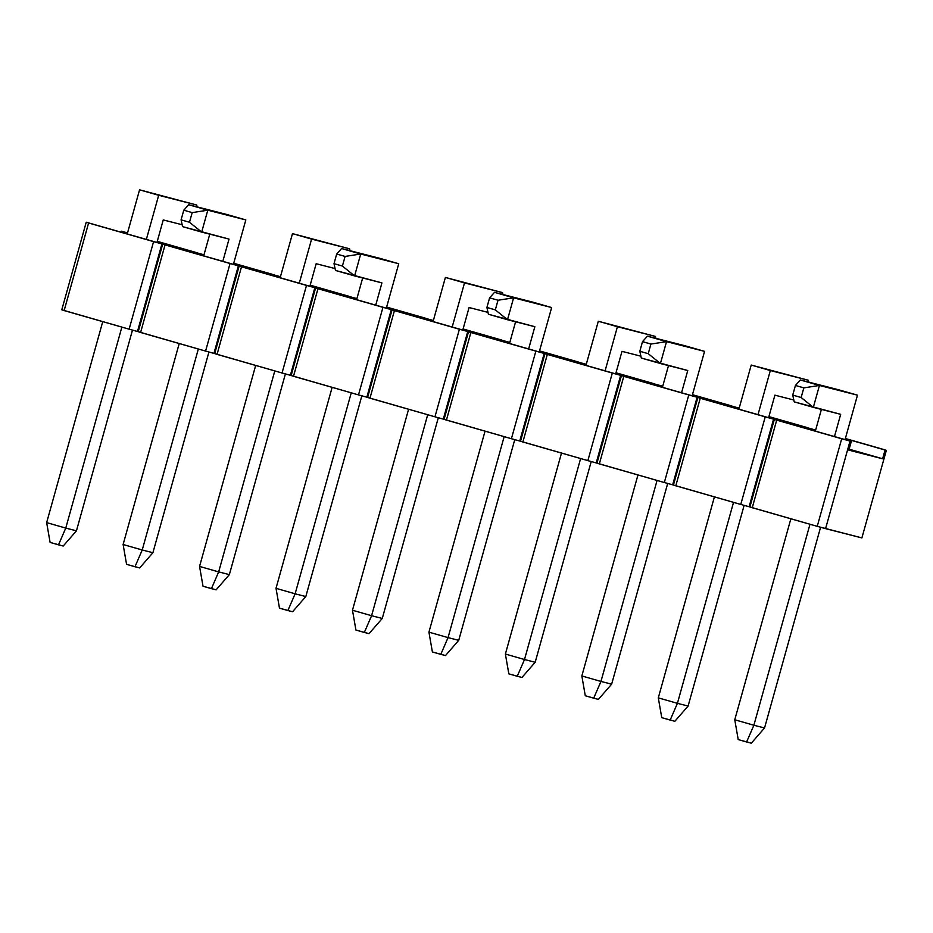 <?xml version="1.0" encoding="UTF-8"?>
<svg xmlns="http://www.w3.org/2000/svg" width="933" height="933" viewBox="0 0 933 933"><rect width="100%" height="100%" fill="white"/><g stroke="black" fill="none" stroke-linecap="round" stroke-linejoin="round"><path stroke-width="1.4" d="M161.922 243.91L86.233 222.217L163.205 244.236L161.922 243.91L137.478 331.483L138.247 331.681L129.127 329.186L153.583 241.612L88.6 222.987L64.144 310.572L129.127 329.186L61.788 309.803L86.233 222.217L163.205 244.236L161.922 243.91L137.478 331.483L129.127 329.186L153.583 241.612L161.922 243.91M198.239 253.216L196.968 252.866L196.688 253.834L196.968 252.866L157.234 241.484L198.239 253.193M157.269 241.355L195.883 252.423L157.269 241.355M120.998 232.142L121.267 231.174L127.541 232.877L121.267 231.174L127.518 232.97L121.267 231.174L120.998 232.142M88.6 222.987L64.144 310.572L61.788 309.803L86.233 222.217L88.6 222.987M238.382 265.812L162.692 244.131L239.664 266.138L238.382 265.812L213.937 353.397L214.707 353.584L205.587 351.088L230.043 263.514L165.048 244.901L140.603 332.475L205.587 351.088L138.236 331.705L162.692 244.131L239.664 266.138L238.382 265.812L213.937 353.397L205.587 351.088L230.043 263.514L238.382 265.812M274.699 275.118L273.416 274.769L273.147 275.736L273.416 274.769L233.682 263.386L274.699 275.095M233.716 263.258L272.343 274.325L233.716 263.258M197.458 254.044L197.726 253.088L204 254.779L197.726 253.088L203.977 254.872L197.726 253.088L197.458 254.044M165.048 244.901L140.603 332.475L138.236 331.705L162.692 244.131L165.048 244.901M314.841 287.726L239.151 266.033L316.124 288.052L314.841 287.726L290.385 375.299L291.154 375.498L282.046 373.002L306.502 285.416L241.507 266.803L217.062 354.377L282.046 373.002L214.695 353.607L239.151 266.033L240.434 266.36L316.124 288.052L314.841 287.726L290.385 375.299L282.046 373.002L306.502 285.416L314.841 287.726M351.146 297.021L349.875 296.671L349.607 297.639L349.875 296.671L310.141 285.288L351.146 297.021M310.176 285.171L348.79 296.239L310.176 285.171M273.917 275.958L274.185 274.99L280.46 276.693L274.185 274.99L280.436 276.774L274.185 274.99L273.917 275.958M241.507 266.803L217.062 354.377L214.695 353.607L239.151 266.033L241.507 266.803M391.3 309.628L315.599 287.935L392.583 309.954L391.3 309.628L366.844 397.201L367.614 397.4L358.505 394.904L382.95 307.33L317.966 288.705L293.51 376.291L358.505 394.904L291.154 375.521L315.599 287.935L392.583 309.954L391.3 309.628L366.844 397.201L358.505 394.904L382.95 307.33L391.3 309.628M427.606 318.934L426.334 318.585L426.066 319.553L426.334 318.585L386.6 307.202L427.617 318.911M386.635 307.074L425.25 318.141L386.635 307.074M350.365 297.86L350.645 296.892L356.907 298.595L350.645 296.892L356.884 298.688L350.645 296.892L350.365 297.86M317.966 288.705L293.51 376.291L291.154 375.521L315.599 287.935L317.966 288.705M467.748 331.53L392.058 309.849L469.031 331.856L467.748 331.53L443.303 419.104L444.073 419.302L434.953 416.806L459.409 329.232L394.426 310.619L369.969 398.193L434.953 416.806L367.614 397.423L392.058 309.849L393.341 310.176L469.031 331.856L467.748 331.53L443.303 419.104L434.953 416.806L459.409 329.232L467.748 331.53M504.065 340.837L502.782 340.487L502.514 341.455L502.782 340.487L463.06 329.104L504.065 340.813M463.083 328.976L501.709 340.044L463.083 328.976M426.824 319.762L427.092 318.794L433.367 320.497L427.092 318.794L433.344 320.59L427.092 318.794L426.824 319.762M394.426 310.619L369.969 398.193L367.614 397.423L392.058 309.849L394.426 310.619M544.207 353.432L468.518 331.751L545.49 353.77L544.207 353.432L519.751 441.017L520.532 441.216L511.412 438.72L535.869 351.135L470.873 332.521L446.429 420.095L511.412 438.72L444.061 419.325L468.518 331.751L469.8 332.078L545.49 353.77L544.207 353.432L519.751 441.017L511.412 438.72L535.869 351.135L544.207 353.432M580.524 362.739L579.241 362.389L578.973 363.357L579.241 362.389L539.507 351.006L580.524 362.739M539.542 350.89L578.168 361.946L539.542 350.89M503.284 341.676L503.552 340.708L509.826 342.411L503.552 340.708L509.803 342.493L503.552 340.708L503.284 341.676M470.873 332.521L446.429 420.095L444.061 419.325L468.518 331.751L470.873 332.521M620.667 375.346L544.977 353.654L621.949 375.672L620.667 375.346L596.21 462.92L596.98 463.118L587.872 460.622L612.316 373.048L547.333 354.423L522.877 442.009L587.872 460.622L520.521 441.239L544.977 353.654L621.949 375.672L620.667 375.346L596.21 462.92L587.872 460.622L612.316 373.048L620.667 375.346M656.972 384.653L655.701 384.303L655.433 385.259L655.701 384.303L615.967 372.92L656.972 384.653M616.002 372.792L654.616 383.86L616.002 372.792M579.743 363.578L580.011 362.61L586.286 364.313L580.011 362.61L586.262 364.406L580.011 362.61L579.743 363.578M547.333 354.423L522.877 442.009L520.521 441.239L544.977 353.654L547.333 354.423M697.126 397.248L621.425 375.567L698.397 397.575L697.126 397.248L672.67 484.822L673.439 485.02L664.331 482.524L688.776 394.951L623.792 376.337L599.336 463.911L664.331 482.524L596.98 463.141L621.425 375.567L698.397 397.575L697.126 397.248L672.67 484.822L664.331 482.524L688.776 394.951L697.126 397.248M733.431 406.555L732.16 406.205L731.892 407.173L732.16 406.205L692.426 394.822L733.443 406.531M692.461 394.694L731.075 405.762L692.461 394.694M656.191 385.481L656.459 384.513L662.733 386.215L656.459 384.513L662.71 386.309L656.459 384.513L656.191 385.481M623.792 376.337L599.336 463.911L596.98 463.141L621.425 375.567L623.792 376.337M773.574 419.15L697.884 397.47L774.856 419.488L773.574 419.15L749.129 506.736L749.899 506.934L740.779 504.438L765.235 416.853L700.251 398.239L675.795 485.813L740.779 504.438L673.428 485.043L697.884 397.47L699.167 397.796L774.856 419.488L773.574 419.15L749.129 506.736L740.779 504.438L765.235 416.853L773.574 419.15M809.891 428.457L808.608 428.107L808.34 429.075L808.608 428.107L768.874 416.724L809.891 428.457M768.909 416.608L807.535 427.664L768.909 416.608M732.65 407.394L732.918 406.426L739.193 408.129L732.918 406.426L739.169 408.211L732.918 406.426L732.65 407.394M700.251 398.239L675.795 485.813L673.428 485.043L697.884 397.47L700.251 398.239M850.033 441.064L774.343 419.372L851.316 441.391L850.033 441.064L825.577 528.638L861.894 537.921L886.35 450.347L885.067 450.021L882.618 458.779L848.867 450.149L851.316 441.391L850.033 441.064L825.577 528.638L817.238 526.34L841.694 438.767L776.699 420.142L752.255 507.715L817.238 526.34L749.887 506.957L774.343 419.372L851.316 441.391L848.867 450.149L882.618 458.779L849.135 449.181L882.618 458.779L885.067 450.021L845.333 438.638L886.35 450.347L883.994 449.578L886.35 450.347L861.894 537.921L817.238 526.34L841.694 438.767L850.033 441.064M845.368 438.51L883.994 449.578L845.368 438.51M809.109 429.297L809.378 428.329L815.652 430.031L809.378 428.329L815.629 430.125L809.378 428.329L809.109 429.297M776.699 420.142L752.255 507.715L749.887 506.957L774.343 419.372L776.699 420.142M158.68 195.289L196.711 205.015L139.565 189.819L158.68 195.289L139.565 189.819L127.25 233.938L139.565 189.819L196.711 205.015L196.245 206.659L196.711 205.015L158.68 195.289L146.364 239.408L158.68 195.289M182.157 224.748L163.252 219.92L156.966 242.44L163.252 219.92L182.157 224.748M132.486 330.107L76.448 530.819L65.765 528.09L121.873 327.11L65.765 528.09L58.511 544.837L50.102 542.423L46.65 522.608L65.765 528.09L58.511 544.837L63.211 546.038L50.102 542.423L46.65 522.608L102.758 321.628L46.65 522.608L65.765 528.09L76.448 530.819L132.486 330.107M197.12 206.893L196.711 205.015L197.12 206.893M63.211 546.038L76.448 530.819L63.211 546.038M311.599 239.105L349.618 248.819L292.484 233.623L311.599 239.105L292.484 233.623L280.157 277.742L292.484 233.623L349.618 248.819L349.164 250.476L349.618 248.819L311.599 239.105L299.271 283.224L311.599 239.105M335.064 268.564L316.159 263.724L309.873 286.256L316.159 263.724L335.064 268.564M285.393 373.923L229.355 574.623L218.672 571.894L274.792 370.926L218.672 571.894L211.429 588.641L203.009 586.239L199.557 566.424L218.672 571.894L211.429 588.641L216.129 589.843L203.009 586.239L199.557 566.424L255.677 365.444L199.557 566.424L218.672 571.894L229.355 574.623L285.393 373.923M350.027 250.697L349.618 248.819L350.027 250.697M216.129 589.843L229.355 574.623L216.129 589.843M464.506 282.909L502.537 292.635L445.391 277.439L464.506 282.909L445.391 277.439L433.075 321.558L445.391 277.439L502.537 292.635L502.071 294.292L502.537 292.635L464.506 282.909L452.19 327.028L464.506 282.909M487.982 312.368L469.077 307.54L462.78 330.072L469.077 307.54L487.982 312.368M438.312 417.739L382.273 618.439L371.591 615.71L427.699 414.73L371.591 615.71L364.337 632.457L355.928 630.043L352.476 610.229L371.591 615.71L364.337 632.457L369.036 633.659L355.928 630.043L352.476 610.229L408.584 409.26L352.476 610.229L371.591 615.71L382.273 618.439L438.312 417.739M502.945 294.513L502.537 292.635L502.945 294.513M369.036 633.659L382.273 618.439L369.036 633.659M617.424 326.725L655.444 336.44L598.31 321.255L617.424 326.725L598.31 321.255L585.982 365.363L598.31 321.255L655.444 336.44L654.978 338.096L655.444 336.44L617.424 326.725L605.097 370.844L617.424 326.725M640.889 356.184L621.984 351.356L615.698 373.876L621.984 351.356L640.889 356.184M591.219 461.543L535.18 662.255L524.498 659.526L580.618 458.546L524.498 659.526L517.255 676.262L508.835 673.859L505.383 654.045L524.498 659.526L517.255 676.262L521.955 677.463L508.835 673.859L505.383 654.045L561.503 453.065L505.383 654.045L524.498 659.526L535.18 662.255L591.219 461.543M655.852 338.317L655.444 336.44L655.852 338.317M521.955 677.463L535.18 662.255L521.955 677.463M770.331 370.541L808.363 380.256L751.217 365.06L770.331 370.541L751.217 365.06L738.901 409.179L751.217 365.06L808.363 380.256L807.896 381.912L808.363 380.256L770.331 370.541L758.016 414.66L770.331 370.541M793.808 400L774.903 395.16L768.605 417.692L774.903 395.16L793.808 400M744.137 505.359L688.099 706.059L677.416 703.33L733.525 502.362L677.416 703.33L670.162 720.078L661.754 717.664L658.301 697.861L677.416 703.33L670.162 720.078L674.862 721.279L661.754 717.664L658.301 697.861L714.41 496.881L658.301 697.861L677.416 703.33L688.099 706.059L744.137 505.359M808.771 382.133L808.363 380.256L808.771 382.133M674.862 721.279L688.099 706.059L674.862 721.279M226.707 214.45L188.676 204.735L245.822 219.931L226.707 214.45L245.822 219.931L233.413 264.354L245.822 219.931L207.791 210.205L201.68 232.095L182.565 226.626L181.084 219.838L189.492 222.252L192.186 212.619L183.778 210.205L181.084 219.838L189.492 222.252L201.68 232.095L229.028 239.093L182.565 226.626L181.084 219.838L183.778 210.205L188.676 204.735L207.791 210.205L201.68 232.095L189.492 222.252L192.186 212.619L207.791 210.205L192.186 212.619L183.778 210.205L188.676 204.735L226.707 214.45M209.762 234.171L203.709 255.84L209.762 234.171M179.218 343.542L123.109 544.51L142.224 549.992L198.332 349.012L142.224 549.992L152.907 552.721L208.934 352.021L152.907 552.721L139.67 567.94L126.561 564.325L123.109 544.51L142.224 549.992L134.97 566.739L126.561 564.325L123.109 544.51L179.218 343.542M222.824 261.31L229.028 239.093L222.824 261.31M139.67 567.94L152.907 552.721L142.224 549.992L134.97 566.739L139.67 567.94M379.614 258.266L341.595 248.54L398.729 263.736L379.614 258.266L398.729 263.736L386.332 308.158L398.729 263.736L360.709 254.021L354.598 275.911L335.483 270.442L334.002 263.654L342.411 266.068L345.093 256.435L336.685 254.021L334.002 263.654L342.411 266.068L354.598 275.911L381.935 282.897L335.483 270.442L334.002 263.654L336.685 254.021L341.595 248.54L360.709 254.021L354.598 275.911L342.411 266.068L345.093 256.435L360.709 254.021L345.093 256.435L336.685 254.021L341.595 248.54L379.614 258.266M362.669 277.976L356.616 299.656L362.669 277.976M332.136 387.347L276.016 588.326L295.131 593.808L351.251 392.828L295.131 593.808L305.814 596.537L361.852 395.825L305.814 596.537L292.577 611.745L279.468 608.141L276.016 588.326L295.131 593.808L287.877 610.544L279.468 608.141L276.016 588.326L332.136 387.347M375.731 305.126L381.935 282.897L375.731 305.126M292.577 611.745L305.814 596.537L295.131 593.808L287.877 610.544L292.577 611.745M532.533 302.07L494.502 292.356L551.648 307.552L532.533 302.07L551.648 307.552L539.239 351.974L551.648 307.552L513.616 297.825L507.505 319.727L488.391 314.246L486.909 307.47L495.318 309.873L498.012 300.239L489.603 297.837L486.909 307.47L495.318 309.873L507.505 319.727L534.854 326.713L488.391 314.246L486.909 307.47L489.603 297.837L494.502 292.356L513.616 297.825L507.505 319.727L495.318 309.873L498.012 300.239L513.616 297.825L498.012 300.239L489.603 297.837L494.502 292.356L532.533 302.07M515.587 321.792L509.535 343.461L515.587 321.792M485.043 431.163L428.935 632.142L448.05 637.612L504.158 436.644L448.05 637.612L458.721 640.341L514.759 439.641L458.721 640.341L445.496 655.561L432.387 651.957L428.935 632.142L448.05 637.612L440.796 654.36L432.387 651.957L428.935 632.142L485.043 431.163M528.649 348.942L534.854 326.713L528.649 348.942M445.496 655.561L458.721 640.341L448.05 637.612L440.796 654.36L445.496 655.561M685.44 345.886L647.42 336.172L704.555 351.368L685.44 345.886L704.555 351.368L692.158 395.79L704.555 351.368L666.535 341.641L660.412 363.532L641.309 358.062L639.828 351.274L648.237 353.689L650.919 344.055L642.51 341.641L639.828 351.274L648.237 353.689L660.412 363.532L687.761 370.529L641.309 358.062L639.828 351.274L642.51 341.641L647.42 336.172L666.535 341.641L660.412 363.532L648.237 353.689L650.919 344.055L666.535 341.641L650.919 344.055L642.51 341.641L647.42 336.172L685.44 345.886M668.495 365.596L662.442 387.277L668.495 365.596M637.962 474.979L581.842 675.947L600.957 681.428L657.065 480.448L600.957 681.428L611.64 684.157L667.678 483.457L611.64 684.157L598.403 699.377L585.294 695.761L581.842 675.947L600.957 681.428L593.703 698.176L585.294 695.761L581.842 675.947L637.962 474.979M681.557 392.746L687.761 370.529L681.557 392.746M598.403 699.377L611.64 684.157L600.957 681.428L593.703 698.176L598.403 699.377M838.359 389.702L800.327 379.976L857.474 395.172L838.359 389.702L857.474 395.172L845.065 439.595L857.474 395.172L819.442 385.457L813.331 407.348L794.216 401.866L792.735 395.091L801.144 397.505L803.838 387.871L795.429 385.457L792.735 395.091L801.144 397.505L813.331 407.348L840.68 414.334L794.216 401.866L792.735 395.091L795.429 385.457L800.327 379.976L819.442 385.457L813.331 407.348L801.144 397.505L803.838 387.871L819.442 385.457L803.838 387.871L795.429 385.457L800.327 379.976L838.359 389.702M821.402 409.412L815.36 431.081L821.402 409.412M790.869 518.783L734.761 719.763L753.876 725.244L809.984 524.264L753.876 725.244L764.547 727.973L820.585 527.262L764.547 727.973L751.322 743.181L738.213 739.577L734.761 719.763L753.876 725.244L746.622 741.98L738.213 739.577L734.761 719.763L790.869 518.783M834.475 436.562L840.68 414.334L834.475 436.562M751.322 743.181L764.547 727.973L753.876 725.244L746.622 741.98L751.322 743.181"/></g></svg>
